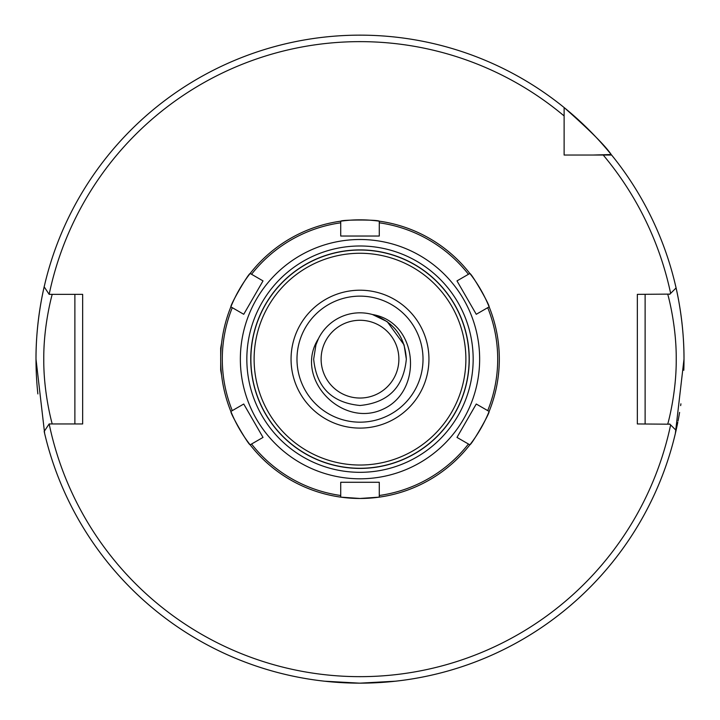 <?xml version="1.0" encoding="UTF-8"?>
<svg xmlns="http://www.w3.org/2000/svg" width="720" height="720" viewBox="0 0 720 720"><rect width="100%" height="100%" fill="white"/><g stroke="black" fill="none" stroke-linecap="round" stroke-linejoin="round"><path stroke-width="1.08" d="M349.659 682.983L324.396 681.192L359.496 683.154M358.857 683.154L349.83 682.992M296.982 359.154A63.018 63.018 0 0 1 360 296.136A63.018 63.018 0 0 1 423.018 359.154A63.018 63.018 0 0 1 360 422.172A63.018 63.018 0 0 1 296.982 359.154M667.782 423.954C667.548 424.845 676.521 393.777 676.224 359.154C676.521 324.567 667.548 293.427 667.782 294.354M321.12 359.154A38.88 38.88 0 0 1 360 320.274A38.88 38.88 0 0 1 398.88 359.154A38.88 38.88 0 0 1 360 398.034A38.88 38.88 0 0 1 321.12 359.154M44.649 433.512L36 359.154A324 324 0 0 0 37.872 393.921M49.167 294.354L44.172 286.839A324 324 0 0 1 564.12 107.532L564.12 115.938A317.52 317.52 0 0 0 49.167 294.354L82.656 294.354L82.656 423.954L49.14 423.954L44.172 431.46A324 324 0 0 0 677.79 422.271M678.033 421.029A324 324 0 0 0 679.59 412.398M680.652 405.612A324 324 0 0 0 680.913 403.803M683.811 370.287A324 324 0 0 0 684 359.154L675.351 433.512M360 683.154L395.604 681.192L373.599 682.866M374.814 315.252L372.483 314.532C418.473 322.038 423.891 391.419 382.428 409.464C341.352 428.193 293.328 377.883 318.465 338.625L315.936 344.835L313.668 359.154C316.413 387.297 331.857 402.741 360 405.486C388.143 402.741 403.587 387.297 406.332 359.154L404.064 344.835L387.234 321.669L372.483 314.532L387.234 321.669L404.064 344.835L406.332 359.154L404.064 344.835L387.234 321.669L372.483 314.532L387.234 321.669L404.064 344.835L406.332 359.154L404.064 344.835L387.234 321.669L372.483 314.532L387.234 321.669L404.064 344.835L406.332 359.154L404.064 344.835L387.234 321.669L372.483 314.532A46.332 46.332 0 0 0 318.465 338.625L315.936 344.835L313.668 359.154C316.413 387.297 331.857 402.741 360 405.486C388.143 402.741 403.587 387.297 406.332 359.154C405.018 336.735 393.732 321.858 372.483 314.532M318.465 338.625L315.936 344.835L313.668 359.154C316.413 387.297 331.857 402.741 360 405.486C388.143 402.741 403.587 387.297 406.332 359.154C403.587 387.297 388.143 402.741 360 405.486C331.857 402.741 316.413 387.297 313.668 359.154C316.413 387.297 331.857 402.741 360 405.486C388.143 402.741 403.587 387.297 406.332 359.154C403.587 387.297 388.143 402.741 360 405.486C331.857 402.741 316.413 387.297 313.668 359.154C316.413 387.297 331.857 402.741 360 405.486C388.143 402.741 403.587 387.297 406.332 359.154C403.587 387.297 388.143 402.741 360 405.486C331.857 402.741 316.413 387.297 313.668 359.154L315.936 344.835L318.465 338.625L315.936 344.835L313.668 359.154L315.936 344.835L318.465 338.625L315.936 344.835L313.668 359.154L315.936 344.835L318.465 338.625M564.12 137.502L564.12 141.93M36 359.154A324 324 0 0 1 44.172 286.839A324 324 0 0 0 36 359.154C35.784 314.982 46.593 277.515 44.433 285.705L44.541 285.246M593.307 155.034L611.208 154.53A324 324 0 0 0 564.12 107.532C589.761 130.212 605.457 145.872 611.208 154.53A324 324 0 0 1 611.613 155.034A324 324 0 0 1 676.08 287.955L670.635 293.391A317.52 317.52 0 0 0 603.216 155.034L611.613 155.034A324 324 0 0 1 684 359.154A324 324 0 0 0 676.08 287.955M684 359.154C684.216 314.982 673.407 277.515 675.567 285.705L675.459 285.246M669.924 424.197L637.344 423.954L637.344 294.354L669.924 294.111M44.172 431.46A324 324 0 0 0 676.08 430.353L669.681 423.954M669.681 294.354L670.635 293.391M564.12 115.938L564.12 155.034L603.216 155.034M645.12 294.354L645.12 423.954M52.218 294.354C52.452 293.427 43.479 324.549 43.776 359.136C43.479 393.759 52.452 424.845 52.218 423.954M74.88 423.954L74.88 294.354M221.616 375.3L220.68 370.17L220.707 356.202M220.68 356.211L220.68 348.138L221.616 343.008M230.868 411.444A139.32 139.32 0 0 1 230.868 306.855L232.281 307.674A137.7 137.7 0 0 0 232.281 410.625L230.868 411.444C230.346 413.604 248.013 444.213 250.146 444.834L251.559 444.024A137.7 137.7 0 0 0 340.722 495.495L340.722 482.274L379.278 482.274L379.278 495.495A137.7 137.7 0 0 0 468.441 444.024L456.984 437.409L476.262 404.019L487.719 410.625A137.7 137.7 0 0 0 487.719 307.674L476.262 314.289L456.984 280.899L468.441 274.284A137.7 137.7 0 0 0 379.278 222.813L379.278 236.034L340.722 236.034L340.722 222.813A137.7 137.7 0 0 0 251.559 274.284L263.016 280.899L243.738 314.289L230.868 306.855A139.32 139.32 0 0 1 250.146 273.465A139.32 139.32 0 0 0 230.868 306.855C230.346 304.695 248.013 274.095 250.146 273.465L251.559 274.284L250.146 273.465A139.32 139.32 0 0 1 340.722 221.175L340.722 222.813L340.722 221.175A139.32 139.32 0 0 1 379.278 221.175A139.32 139.32 0 0 0 340.722 221.175C342.36 219.636 377.676 219.645 379.278 221.175L379.278 222.813L379.278 221.175A139.32 139.32 0 0 1 469.854 273.465L468.441 274.284L469.854 273.465A139.32 139.32 0 0 1 489.132 306.855A139.32 139.32 0 0 0 469.854 273.465C471.987 274.095 489.654 304.704 489.132 306.855L487.719 307.674L489.132 306.855A139.32 139.32 0 0 1 489.132 411.444L487.719 410.625L489.132 411.444A139.32 139.32 0 0 1 469.854 444.834C471.987 444.213 489.654 413.613 489.132 411.444A139.32 139.32 0 0 1 469.854 444.834L468.441 444.024L469.854 444.834A139.32 139.32 0 0 1 379.278 497.133L379.278 495.495L379.278 497.133A139.32 139.32 0 0 1 340.722 497.133L340.722 495.495L340.722 497.133L360 498.474L379.278 497.133A139.32 139.32 0 0 1 250.146 444.834L263.016 437.409L243.738 404.019L230.868 411.444A139.32 139.32 0 0 0 250.146 444.834A139.32 139.32 0 0 1 230.868 411.444A139.32 139.32 0 0 0 499.32 359.154A139.32 139.32 0 0 0 489.132 306.855M250.749 359.154A109.251 109.251 0 0 0 360 468.405A109.251 109.251 0 0 0 469.251 359.154A109.251 109.251 0 0 0 360 249.903A109.251 109.251 0 0 0 250.749 359.154M302.697 270.108A105.885 105.885 0 0 0 270.963 416.448A105.885 105.885 0 0 0 417.303 448.191A105.885 105.885 0 0 0 449.037 301.851A105.885 105.885 0 0 0 302.697 270.108M419.049 450.918A109.125 109.125 0 0 1 268.236 418.203A109.125 109.125 0 0 1 300.951 267.39A109.125 109.125 0 0 1 451.764 300.105A109.125 109.125 0 0 1 419.049 450.918M397.314 417.132A68.949 68.949 0 0 0 417.978 321.84A68.949 68.949 0 0 0 322.686 301.176A68.949 68.949 0 0 0 302.022 396.459A68.949 68.949 0 0 0 397.314 417.132M611.208 154.53A324 324 0 0 0 44.172 286.839M49.167 423.954A317.52 317.52 0 0 0 670.635 424.908M479.646 359.154A119.646 119.646 0 0 0 360 239.508A119.646 119.646 0 0 0 240.354 359.154A119.646 119.646 0 0 0 360 478.8A119.646 119.646 0 0 0 479.646 359.154M473.166 359.154A113.166 113.166 0 0 0 360 245.988A113.166 113.166 0 0 0 246.834 359.154A113.166 113.166 0 0 0 360 472.32A113.166 113.166 0 0 0 473.166 359.154M220.68 359.154A139.32 139.32 0 0 1 230.868 306.855M250.146 273.465A139.32 139.32 0 0 1 340.722 221.175M379.278 221.175A139.32 139.32 0 0 1 469.854 273.465"/></g></svg>
